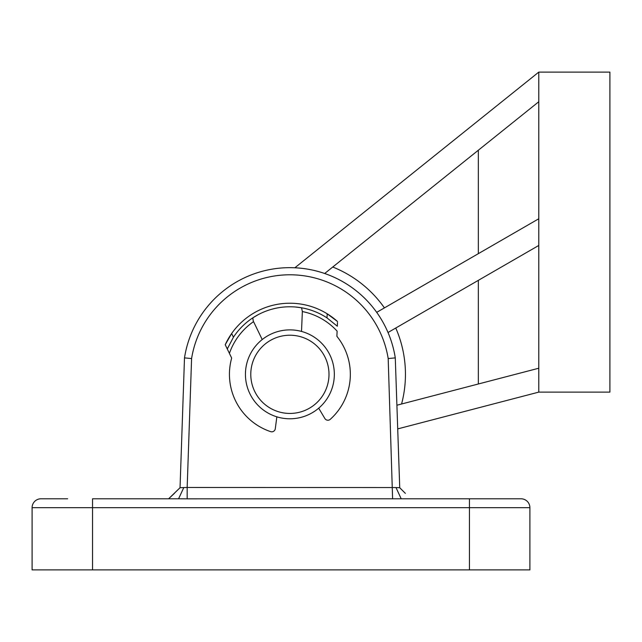 <?xml version="1.0" encoding="UTF-8"?>
<svg xmlns="http://www.w3.org/2000/svg" width="642" height="642" viewBox="0 0 642 642"><rect width="100%" height="100%" fill="white"/><g stroke="black" fill="none" stroke-linecap="round" stroke-linejoin="round"><path stroke-width="0.96" d="M174.415 493.361L168.605 498.786L180.041 487.735L184.495 357.875A106.668 106.668 0 0 1 395.279 357.875L399.733 487.735L397.719 428.896L538.782 392.118L538.782 72.105L294.863 267.778M332.749 267.016A115.56 115.56 0 0 1 384.43 307.879M478.338 253.662L478.338 150.22M395.761 328.03A115.56 115.56 0 0 1 401.571 404.011M478.338 383.988L478.338 280.353M538.782 101.733L324.675 273.492M396.908 405.222L538.782 368.227M538.782 392.118L609.9 392.118L609.9 72.105L538.782 72.105M376.702 312.349L538.782 218.762M538.782 245.453L388.009 332.5M184.495 357.875L191.589 358.557L187.167 487.479L395.978 487.543L399.733 487.735L405.359 493.361M395.978 487.543L401.202 498.786L521.007 498.786A8.892 8.892 0 0 1 529.899 507.678L529.899 569.895L32.1 569.895L32.1 507.678A8.892 8.892 0 0 1 40.992 498.786L67.659 498.786M469.446 569.895L469.446 507.678L92.544 507.678L92.544 498.786L178.58 498.786L183.797 487.543L187.167 487.479L187.167 498.834L178.58 498.786M401.202 498.786L187.167 498.834M180.041 487.735L183.797 487.543M289.887 267.666A106.668 106.668 0 0 1 395.279 357.875L388.185 358.557A99.558 99.558 0 0 0 191.589 358.557M388.185 358.557L392.607 498.834M262.217 339.554L253.558 321.642A63.999 63.999 0 0 0 229.411 353.389L231.674 358.067A60.444 60.444 0 0 0 270.627 431.633A3.555 3.555 0 0 0 275.29 428.728L276.846 416.827M253.261 321.016L252.796 317.87L258.116 314.716M337.483 322.501L337.323 326.232L327.003 317.886L327.179 313.786A71.118 71.118 0 0 0 225.23 344.73L231.658 333.519A71.118 71.118 0 0 0 225.23 344.73L225.647 345.597M295.432 307.004L301.563 307.791L302.358 311.563L301.507 331.433M231.658 333.519L233.439 337.21L227.276 348.967L225.23 344.73M233.439 337.21A67.554 67.554 0 0 1 327.003 317.886M302.358 311.563L302.358 311.555A63.999 63.999 0 0 1 337.114 331.136L336.889 336.328A60.444 60.444 0 0 1 330.277 419.314A3.555 3.555 0 0 1 324.844 418.488L318.697 408.184M327.179 313.786L337.523 321.53A71.118 71.118 0 0 0 327.179 313.786A71.118 71.118 0 0 1 337.523 321.53M229.411 353.389L227.276 348.967A67.554 67.554 0 0 1 227.79 347.723A67.554 67.554 0 0 0 227.276 348.967M295.585 303.449L296.323 303.514M324.932 391.7A39.114 39.114 0 0 0 307.253 339.289A39.114 39.114 0 0 0 254.842 356.976A39.114 39.114 0 0 0 272.529 409.379A39.114 39.114 0 0 0 324.932 391.7M250.059 354.609A44.442 44.442 0 0 1 309.621 334.506A44.442 44.442 0 0 1 329.715 394.068A44.442 44.442 0 0 1 270.154 414.162A44.442 44.442 0 0 1 250.059 354.609M40.992 498.786A8.892 8.892 0 0 0 32.1 507.678L92.544 507.678L92.544 569.895M521.007 498.786A8.892 8.892 0 0 1 529.899 507.678L469.446 507.678L469.446 498.786"/></g></svg>
